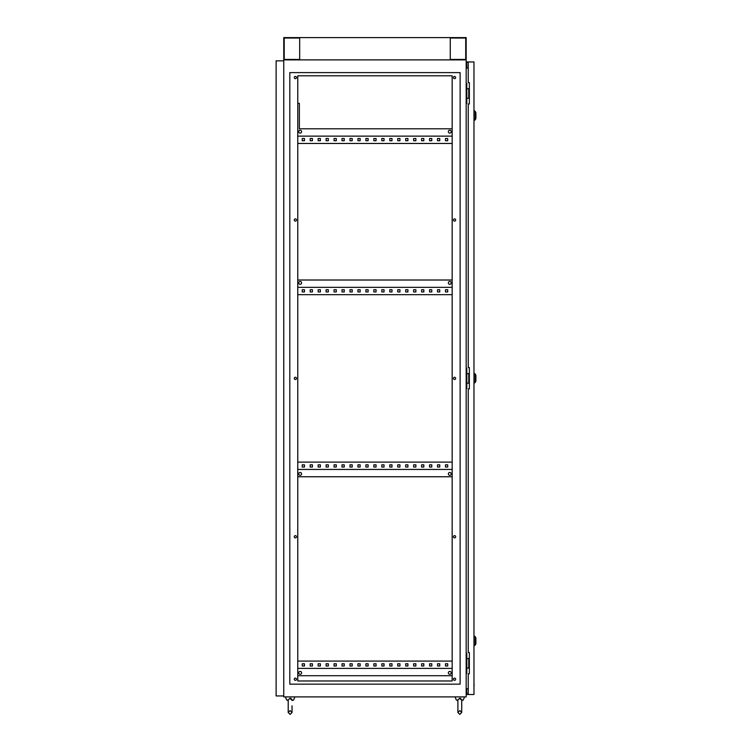 <?xml version="1.0" encoding="UTF-8"?>
<svg xmlns="http://www.w3.org/2000/svg" width="752" height="752" viewBox="0 0 752 752"><rect width="100%" height="100%" fill="white"/><g stroke="black" fill="none" stroke-linecap="round" stroke-linejoin="round"><path stroke-width="1.13" d="M301.59 131.675A1.429 1.429 0 0 0 300.151 130.237A1.429 1.429 0 0 0 298.723 131.675A1.429 1.429 0 0 0 300.151 133.104A1.429 1.429 0 0 0 301.59 131.675M451.209 131.675A1.429 1.429 0 0 0 449.781 130.237A1.429 1.429 0 0 0 448.342 131.675A1.429 1.429 0 0 0 449.781 133.104A1.429 1.429 0 0 0 451.209 131.675M298.723 282.884A1.429 1.429 0 0 1 300.151 281.455A1.429 1.429 0 0 1 301.59 282.884A1.429 1.429 0 0 1 300.151 284.312A1.429 1.429 0 0 1 298.723 282.884M448.342 282.884A1.429 1.429 0 0 1 449.781 281.455A1.429 1.429 0 0 1 451.209 282.884A1.429 1.429 0 0 1 449.781 284.312A1.429 1.429 0 0 1 448.342 282.884M301.59 473.892A1.429 1.429 0 0 0 300.151 472.463A1.429 1.429 0 0 0 298.723 473.892A1.429 1.429 0 0 0 300.151 475.32A1.429 1.429 0 0 0 301.59 473.892M451.209 473.892A1.429 1.429 0 0 0 449.781 472.463A1.429 1.429 0 0 0 448.342 473.892A1.429 1.429 0 0 0 449.781 475.32A1.429 1.429 0 0 0 451.209 473.892M301.59 672.852A1.429 1.429 0 0 0 300.151 671.423A1.429 1.429 0 0 0 298.723 672.852A1.429 1.429 0 0 0 300.151 674.29A1.429 1.429 0 0 0 301.59 672.852M451.209 672.852A1.429 1.429 0 0 0 449.781 671.423A1.429 1.429 0 0 0 448.342 672.852A1.429 1.429 0 0 0 449.781 674.29A1.429 1.429 0 0 0 451.209 672.852M294.267 679.225A1.119 1.119 0 0 1 295.376 678.107A1.119 1.119 0 0 1 296.495 679.225A1.119 1.119 0 0 1 295.376 680.334A1.119 1.119 0 0 1 294.267 679.225M294.267 536.768A1.119 1.119 0 0 1 295.376 535.65A1.119 1.119 0 0 1 296.495 536.768A1.119 1.119 0 0 1 295.376 537.877A1.119 1.119 0 0 1 294.267 536.768M294.267 378.388A1.119 1.119 0 0 1 295.376 377.269A1.119 1.119 0 0 1 296.495 378.388A1.119 1.119 0 0 1 295.376 379.506A1.119 1.119 0 0 1 294.267 378.388M294.267 220.007A1.119 1.119 0 0 1 295.376 218.898A1.119 1.119 0 0 1 296.495 220.007A1.119 1.119 0 0 1 295.376 221.126A1.119 1.119 0 0 1 294.267 220.007M294.267 77.55A1.119 1.119 0 0 1 295.376 76.441A1.119 1.119 0 0 1 296.495 77.55A1.119 1.119 0 0 1 295.376 78.669A1.119 1.119 0 0 1 294.267 77.55M453.437 77.55A1.119 1.119 0 0 1 454.556 76.441A1.119 1.119 0 0 1 455.665 77.55A1.119 1.119 0 0 1 454.556 78.669A1.119 1.119 0 0 1 453.437 77.55M453.437 220.007A1.119 1.119 0 0 1 454.556 218.898A1.119 1.119 0 0 1 455.665 220.007A1.119 1.119 0 0 1 454.556 221.126A1.119 1.119 0 0 1 453.437 220.007M453.437 378.388A1.119 1.119 0 0 1 454.556 377.269A1.119 1.119 0 0 1 455.665 378.388A1.119 1.119 0 0 1 454.556 379.506A1.119 1.119 0 0 1 453.437 378.388M453.437 536.768A1.119 1.119 0 0 1 454.556 535.65A1.119 1.119 0 0 1 455.665 536.768A1.119 1.119 0 0 1 454.556 537.877A1.119 1.119 0 0 1 453.437 536.768M453.437 679.225A1.119 1.119 0 0 1 454.556 678.107A1.119 1.119 0 0 1 455.665 679.225A1.119 1.119 0 0 1 454.556 680.334A1.119 1.119 0 0 1 453.437 679.225M466.174 83.444L466.804 83.444L466.804 103.494L466.174 103.494M466.174 368.358L466.804 368.358L466.804 388.417L466.174 388.417M466.174 696.888L466.174 59.887L283.758 59.887L466.174 59.887L466.174 37.6L283.758 37.6L283.758 696.888L466.174 696.888M466.174 653.281L466.804 653.281L466.804 673.331L466.174 673.331M312.409 138.518L310.181 138.518L310.181 140.746L312.409 140.746L312.409 138.518L310.181 138.518L310.181 140.746L312.409 140.746L312.409 138.518M328.333 138.518L326.095 138.518L326.095 140.746L328.333 140.746L328.333 138.518L326.095 138.518L326.095 140.746L328.333 140.746L328.333 138.518M344.247 138.518L342.019 138.518L342.019 140.746L344.247 140.746L344.247 138.518L342.019 138.518L342.019 140.746L344.247 140.746L344.247 138.518M360.161 138.518L357.933 138.518L357.933 140.746L360.161 140.746L360.161 138.518L357.933 138.518L357.933 140.746L360.161 140.746L360.161 138.518M376.075 138.518L373.847 138.518L373.847 140.746L376.075 140.746L376.075 138.518L373.847 138.518L373.847 140.746L376.075 140.746L376.075 138.518M391.999 138.518L389.771 138.518L389.771 140.746L391.999 140.746L391.999 138.518L389.771 138.518L389.771 140.746L391.999 140.746L391.999 138.518M407.913 138.518L405.685 138.518L405.685 140.746L407.913 140.746L407.913 138.518L405.685 138.518L405.685 140.746L407.913 140.746L407.913 138.518M423.827 138.518L421.599 138.518L421.599 140.746L423.827 140.746L423.827 138.518L421.599 138.518L421.599 140.746L423.827 140.746L423.827 138.518M439.751 138.518L437.523 138.518L437.523 140.746L439.751 140.746L439.751 138.518L437.523 138.518L437.523 140.746L439.751 140.746L439.751 138.518M297.764 143.453L452.168 143.453M447.703 138.518L445.475 138.518L445.475 140.746L447.703 140.746L447.703 138.518L445.475 138.518L445.475 140.746L447.703 140.746L447.703 138.518M431.789 138.518L429.561 138.518L429.561 140.746L431.789 140.746L431.789 138.518L429.561 138.518L429.561 140.746L431.789 140.746L431.789 138.518M415.875 138.518L413.647 138.518L413.647 140.746L415.875 140.746L415.875 138.518L413.647 138.518L413.647 140.746L415.875 140.746L415.875 138.518M399.951 138.518L397.723 138.518L397.723 140.746L399.951 140.746L399.951 138.518L397.723 138.518L397.723 140.746L399.951 140.746L399.951 138.518M384.037 138.518L381.809 138.518L381.809 140.746L384.037 140.746L384.037 138.518L381.809 138.518L381.809 140.746L384.037 140.746L384.037 138.518M368.123 138.518L365.895 138.518L365.895 140.746L368.123 140.746L368.123 138.518L365.895 138.518L365.895 140.746L368.123 140.746L368.123 138.518M352.199 138.518L349.971 138.518L349.971 140.746L352.199 140.746L352.199 138.518L349.971 138.518L349.971 140.746L352.199 140.746L352.199 138.518M336.285 138.518L334.057 138.518L334.057 140.746L336.285 140.746L336.285 138.518L334.057 138.518L334.057 140.746L336.285 140.746L336.285 138.518M320.371 138.518L318.143 138.518L318.143 140.746L320.371 140.746L320.371 138.518L318.143 138.518L318.143 140.746L320.371 140.746L320.371 138.518M304.457 138.518L302.219 138.518L302.219 140.746L304.457 140.746L304.457 138.518L302.219 138.518L302.219 140.746L304.457 140.746L304.457 138.518M312.409 289.727L312.409 291.955L310.181 291.955L310.181 289.727L312.409 289.727L310.181 289.727L310.181 291.955L312.409 291.955L312.409 289.727M328.333 289.727L328.333 291.955L326.095 291.955L326.095 289.727L328.333 289.727L326.095 289.727L326.095 291.955L328.333 291.955L328.333 289.727M344.247 289.727L344.247 291.955L342.019 291.955L342.019 289.727L344.247 289.727L342.019 289.727L342.019 291.955L344.247 291.955L344.247 289.727M360.161 289.727L360.161 291.955L357.933 291.955L357.933 289.727L360.161 289.727L357.933 289.727L357.933 291.955L360.161 291.955L360.161 289.727M376.075 289.727L376.075 291.955L373.847 291.955L373.847 289.727L376.075 289.727L373.847 289.727L373.847 291.955L376.075 291.955L376.075 289.727M391.999 289.727L391.999 291.955L389.771 291.955L389.771 289.727L391.999 289.727L389.771 289.727L389.771 291.955L391.999 291.955L391.999 289.727M407.913 289.727L407.913 291.955L405.685 291.955L405.685 289.727L407.913 289.727L405.685 289.727L405.685 291.955L407.913 291.955L407.913 289.727M423.827 289.727L423.827 291.955L421.599 291.955L421.599 289.727L423.827 289.727L421.599 289.727L421.599 291.955L423.827 291.955L423.827 289.727M439.751 289.727L439.751 291.955L437.523 291.955L437.523 289.727L439.751 289.727L437.523 289.727L437.523 291.955L439.751 291.955L439.751 289.727M452.168 294.662L297.764 294.662M447.703 289.727L447.703 291.955L445.475 291.955L445.475 289.727L447.703 289.727L445.475 289.727L445.475 291.955L447.703 291.955L447.703 289.727M431.789 289.727L431.789 291.955L429.561 291.955L429.561 289.727L431.789 289.727L429.561 289.727L429.561 291.955L431.789 291.955L431.789 289.727M415.875 289.727L415.875 291.955L413.647 291.955L413.647 289.727L415.875 289.727L413.647 289.727L413.647 291.955L415.875 291.955L415.875 289.727M399.951 289.727L399.951 291.955L397.723 291.955L397.723 289.727L399.951 289.727L397.723 289.727L397.723 291.955L399.951 291.955L399.951 289.727M384.037 289.727L384.037 291.955L381.809 291.955L381.809 289.727L384.037 289.727L381.809 289.727L381.809 291.955L384.037 291.955L384.037 289.727M368.123 289.727L368.123 291.955L365.895 291.955L365.895 289.727L368.123 289.727L365.895 289.727L365.895 291.955L368.123 291.955L368.123 289.727M352.199 289.727L352.199 291.955L349.971 291.955L349.971 289.727L352.199 289.727L349.971 289.727L349.971 291.955L352.199 291.955L352.199 289.727M336.285 289.727L336.285 291.955L334.057 291.955L334.057 289.727L336.285 289.727L334.057 289.727L334.057 291.955L336.285 291.955L336.285 289.727M320.371 289.727L320.371 291.955L318.143 291.955L318.143 289.727L320.371 289.727L318.143 289.727L318.143 291.955L320.371 291.955L320.371 289.727M304.457 289.727L304.457 291.955L302.219 291.955L302.219 289.727L304.457 289.727L302.219 289.727L302.219 291.955L304.457 291.955L304.457 289.727M312.409 464.821L312.409 467.048L310.181 467.048L310.181 464.821L312.409 464.821L310.181 464.821L310.181 467.048L312.409 467.048L312.409 464.821M328.333 464.821L328.333 467.048L326.095 467.048L326.095 464.821L328.333 464.821L326.095 464.821L326.095 467.048L328.333 467.048L328.333 464.821M344.247 464.821L344.247 467.048L342.019 467.048L342.019 464.821L344.247 464.821L342.019 464.821L342.019 467.048L344.247 467.048L344.247 464.821M360.161 464.821L360.161 467.048L357.933 467.048L357.933 464.821L360.161 464.821L357.933 464.821L357.933 467.048L360.161 467.048L360.161 464.821M376.075 464.821L376.075 467.048L373.847 467.048L373.847 464.821L376.075 464.821L373.847 464.821L373.847 467.048L376.075 467.048L376.075 464.821M391.999 464.821L391.999 467.048L389.771 467.048L389.771 464.821L391.999 464.821L389.771 464.821L389.771 467.048L391.999 467.048L391.999 464.821M407.913 464.821L407.913 467.048L405.685 467.048L405.685 464.821L407.913 464.821L405.685 464.821L405.685 467.048L407.913 467.048L407.913 464.821M423.827 464.821L423.827 467.048L421.599 467.048L421.599 464.821L423.827 464.821L421.599 464.821L421.599 467.048L423.827 467.048L423.827 464.821M439.751 464.821L439.751 467.048L437.523 467.048L437.523 464.821L439.751 464.821L437.523 464.821L437.523 467.048L439.751 467.048L439.751 464.821M452.168 462.113L297.764 462.113M447.703 464.821L447.703 467.048L445.475 467.048L445.475 464.821L447.703 464.821L445.475 464.821L445.475 467.048L447.703 467.048L447.703 464.821M431.789 464.821L431.789 467.048L429.561 467.048L429.561 464.821L431.789 464.821L429.561 464.821L429.561 467.048L431.789 467.048L431.789 464.821M415.875 464.821L415.875 467.048L413.647 467.048L413.647 464.821L415.875 464.821L413.647 464.821L413.647 467.048L415.875 467.048L415.875 464.821M399.951 464.821L399.951 467.048L397.723 467.048L397.723 464.821L399.951 464.821L397.723 464.821L397.723 467.048L399.951 467.048L399.951 464.821M384.037 464.821L384.037 467.048L381.809 467.048L381.809 464.821L384.037 464.821L381.809 464.821L381.809 467.048L384.037 467.048L384.037 464.821M368.123 464.821L368.123 467.048L365.895 467.048L365.895 464.821L368.123 464.821L365.895 464.821L365.895 467.048L368.123 467.048L368.123 464.821M352.199 464.821L352.199 467.048L349.971 467.048L349.971 464.821L352.199 464.821L349.971 464.821L349.971 467.048L352.199 467.048L352.199 464.821M336.285 464.821L336.285 467.048L334.057 467.048L334.057 464.821L336.285 464.821L334.057 464.821L334.057 467.048L336.285 467.048L336.285 464.821M320.371 464.821L320.371 467.048L318.143 467.048L318.143 464.821L320.371 464.821L318.143 464.821L318.143 467.048L320.371 467.048L320.371 464.821M304.457 464.821L304.457 467.048L302.219 467.048L302.219 464.821L304.457 464.821L302.219 464.821L302.219 467.048L304.457 467.048L304.457 464.821M312.409 663.781L312.409 666.009L310.181 666.009L310.181 663.781L312.409 663.781L310.181 663.781L310.181 666.009L312.409 666.009L312.409 663.781M328.333 663.781L328.333 666.009L326.095 666.009L326.095 663.781L328.333 663.781L326.095 663.781L326.095 666.009L328.333 666.009L328.333 663.781M344.247 663.781L344.247 666.009L342.019 666.009L342.019 663.781L344.247 663.781L342.019 663.781L342.019 666.009L344.247 666.009L344.247 663.781M360.161 663.781L360.161 666.009L357.933 666.009L357.933 663.781L360.161 663.781L357.933 663.781L357.933 666.009L360.161 666.009L360.161 663.781M376.075 663.781L376.075 666.009L373.847 666.009L373.847 663.781L376.075 663.781L373.847 663.781L373.847 666.009L376.075 666.009L376.075 663.781M391.999 663.781L391.999 666.009L389.771 666.009L389.771 663.781L391.999 663.781L389.771 663.781L389.771 666.009L391.999 666.009L391.999 663.781M407.913 663.781L407.913 666.009L405.685 666.009L405.685 663.781L407.913 663.781L405.685 663.781L405.685 666.009L407.913 666.009L407.913 663.781M423.827 663.781L423.827 666.009L421.599 666.009L421.599 663.781L423.827 663.781L421.599 663.781L421.599 666.009L423.827 666.009L423.827 663.781M439.751 663.781L439.751 666.009L437.523 666.009L437.523 663.781L439.751 663.781L437.523 663.781L437.523 666.009L439.751 666.009L439.751 663.781M452.168 661.074L297.764 661.074M447.703 663.781L447.703 666.009L445.475 666.009L445.475 663.781L447.703 663.781L445.475 663.781L445.475 666.009L447.703 666.009L447.703 663.781M431.789 663.781L431.789 666.009L429.561 666.009L429.561 663.781L431.789 663.781L429.561 663.781L429.561 666.009L431.789 666.009L431.789 663.781M415.875 663.781L415.875 666.009L413.647 666.009L413.647 663.781L415.875 663.781L413.647 663.781L413.647 666.009L415.875 666.009L415.875 663.781M399.951 663.781L399.951 666.009L397.723 666.009L397.723 663.781L399.951 663.781L397.723 663.781L397.723 666.009L399.951 666.009L399.951 663.781M384.037 663.781L384.037 666.009L381.809 666.009L381.809 663.781L384.037 663.781L381.809 663.781L381.809 666.009L384.037 666.009L384.037 663.781M368.123 663.781L368.123 666.009L365.895 666.009L365.895 663.781L368.123 663.781L365.895 663.781L365.895 666.009L368.123 666.009L368.123 663.781M352.199 663.781L352.199 666.009L349.971 666.009L349.971 663.781L352.199 663.781L349.971 663.781L349.971 666.009L352.199 666.009L352.199 663.781M336.285 663.781L336.285 666.009L334.057 666.009L334.057 663.781L336.285 663.781L334.057 663.781L334.057 666.009L336.285 666.009L336.285 663.781M320.371 663.781L320.371 666.009L318.143 666.009L318.143 663.781L320.371 663.781L318.143 663.781L318.143 666.009L320.371 666.009L320.371 663.781M304.457 663.781L304.457 666.009L302.219 666.009L302.219 663.781L304.457 663.781L302.219 663.781L302.219 666.009L304.457 666.009L304.457 663.781M452.168 287.339L297.764 287.339M452.168 469.436L297.764 469.436M452.168 668.396L297.764 668.396M297.764 103.334L297.764 75.802L452.168 75.802L452.168 128.808L299.362 128.808L299.362 103.334L297.764 103.334M452.168 680.974L452.168 675.719L297.764 675.719L297.764 680.974L452.168 680.974L452.168 75.802L297.764 75.802L297.764 680.974L452.168 680.974M289.811 72.615L460.121 72.615L460.121 684.16L289.811 684.16L289.811 72.615M468.242 68.094L466.174 68.094M468.242 688.682L466.174 688.682M297.764 476.759L452.168 476.759M297.764 280.017L452.168 280.017M297.764 136.131L452.168 136.131M469.351 658.526L466.804 658.526M469.351 668.077L468.75 668.077L468.75 658.526M468.75 668.077L466.804 668.077M469.351 373.612L466.804 373.612M469.351 383.163L468.75 383.163L468.75 373.612M468.75 383.163L466.804 383.163M469.351 88.698L466.804 88.698M469.351 98.249L468.75 98.249L468.75 88.698M468.75 98.249L466.804 98.249M459.397 698.326L461.69 700.074C460.816 700.845 460.816 700.845 461.69 700.074C460.816 700.845 460.816 700.845 461.69 700.074C460.816 700.845 460.816 700.845 461.69 700.074C460.816 700.845 460.816 700.845 461.69 700.074L461.709 699.698M460.948 698.58L460.215 698.326M289.717 698.326L292.02 700.074C291.137 700.845 291.137 700.845 292.02 700.074C291.137 700.845 291.137 700.845 292.02 700.074C291.137 700.845 291.137 700.845 292.02 700.074C291.137 700.845 291.137 700.845 292.02 700.074L292.03 699.698M291.268 698.58L290.535 698.326M292.039 700.074L293.571 700.074L294.906 696.888M288.213 700.497L286.681 700.074L285.356 696.888M286.681 700.074L288.213 700.074M290.131 698.298L288.213 699.83L288.213 712.492L290.131 714.4L292.039 712.492L292.039 705.808M461.719 700.074L463.251 700.074L464.576 696.888M457.893 700.497L456.361 700.074L455.026 696.888M456.361 700.074L457.893 700.074M459.801 698.298L457.893 699.83L457.893 712.492L459.801 714.4L461.719 712.492L461.719 705.808L461.719 712.492L459.801 714.4L457.893 712.492L457.893 699.83M475.884 638.316L475.884 643.411M475.884 375.68L475.884 380.775M475.884 113.044L475.884 118.139M468.242 694.5L468.242 673.811L469.351 673.811L469.351 652.482L468.242 652.482L468.242 388.897L469.351 388.897L469.351 367.568L468.242 367.568L468.242 103.973L469.351 103.973L469.351 82.645L468.242 82.645L468.242 61.955L473.967 61.955L473.967 694.5L466.334 694.5L466.804 688.682M468.242 61.955L466.334 61.955L466.334 64.503L466.804 62.435L468.242 62.435M468.242 694.03L466.804 694.5M466.804 68.094L466.804 64.503M466.804 691.953L466.804 694.03M466.334 691.953L466.334 688.682M466.334 68.094L466.334 64.503M466.804 61.955L466.804 62.435M473.967 684.301L473.967 682.055M474.127 684.301L473.967 686.548M283.758 695.938L276.116 695.938L276.116 60.837L283.758 60.837M465.723 59.436L465.723 38.042L450.251 38.042L450.251 59.436L465.723 59.436M299.681 38.042L284.209 38.042L284.209 59.436L299.681 59.436L299.681 38.042L299.681 59.436M450.251 38.042L450.251 59.436M475.884 643.787L475.198 645.094L475.198 636.634L473.967 635.769M475.884 381.151L475.198 382.458L475.198 373.998L473.967 373.133M475.884 118.525L475.198 119.822L475.198 111.362L473.967 110.497M461.719 699.83L461.719 705.808L461.719 699.83M290.131 714.4L292.039 712.492L290.131 710.584L288.213 712.492L290.131 714.4M288.213 699.83L288.213 712.492M292.039 700.497L293.571 700.074M457.893 712.492L459.801 710.584L461.719 712.492M461.719 700.497L463.251 700.074M475.198 645.094L473.967 645.959M475.198 636.634L475.884 637.931M475.198 382.458L473.967 383.323M475.198 373.998L475.884 375.304M475.198 119.822L473.967 120.687M475.198 111.362L475.884 112.668"/></g></svg>
